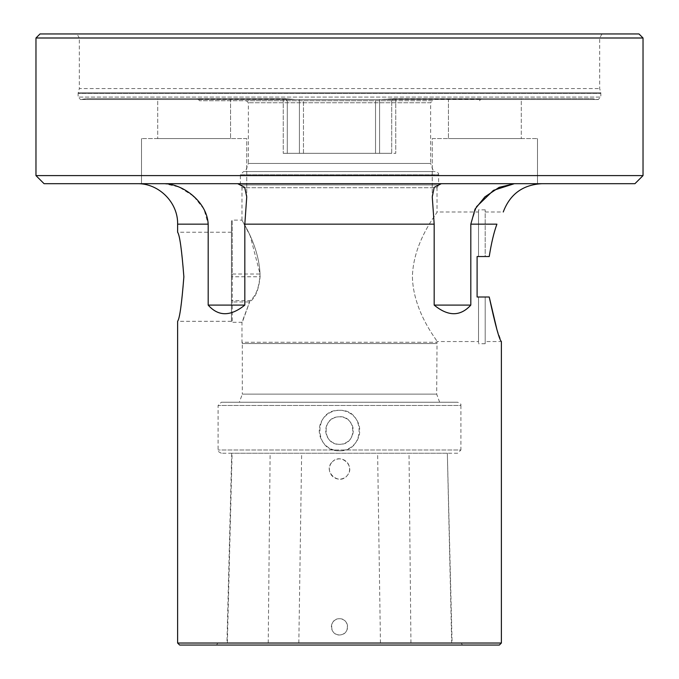 <?xml version="1.0" encoding="UTF-8"?>
<svg xmlns="http://www.w3.org/2000/svg" width="679" height="679" viewBox="0 0 679 679"><rect width="100%" height="100%" fill="white"/><g stroke="black" fill="none" stroke-linecap="round" stroke-linejoin="round"><path stroke-width="0.51" stroke-dasharray="3.4 2.55" d="M441.308 183.686L237.692 183.686L441.308 183.686L434.305 187.353L432.26 196.893L434.178 224.163L434.178 305.1L470.81 305.1C460.685 316.584 448.479 316.584 434.178 305.1M244.822 305.1C230.843 316.584 218.63 316.584 208.19 305.1L244.822 305.1L244.822 224.163L246.74 196.893L244.779 187.328L237.692 183.686L141.512 183.686L237.692 183.686M470.81 305.1L470.81 224.163L476.48 206.755M164.624 183.686L137.15 183.686L164.624 183.686L179.163 187.048L192.963 195.841M194.126 196.893L203.938 209.098L208.19 224.163L208.19 305.1M432.642 100.73L246.358 100.73L432.642 100.73L430.622 102.75L248.378 102.75L430.622 102.75L430.622 163.452L248.378 163.452L245.433 171.549L433.567 171.549L245.433 171.549M391.715 100.73L199.473 100.73L391.715 100.73L391.715 153.335L299.422 153.335L395.764 153.335L391.715 153.335L391.715 100.73L393.744 98.701L481.148 98.701L393.744 98.701L395.764 98.701L393.744 98.701L391.715 100.73L391.715 153.335L391.715 100.73L393.336 99.109L391.715 100.73M489.228 297.003L477.099 297.003L478.517 297.003L478.517 341.545L478.517 297.003L489.228 297.003L477.099 297.003L477.099 256.535L489.228 256.535C491.341 243.158 493.905 232.371 496.909 224.163L470.81 224.163M485.196 341.545L485.196 297.003L485.196 343.71L485.196 297.003L485.196 341.545L501.382 341.545L496.79 329.018M501.382 643.03L177.618 643.03M339.5 618.747C349.396 618.23 350.254 634.347 340.357 634.89C329.476 636.52 328.475 618.289 339.5 618.747A8.097 8.097 0 0 1 347.597 626.836A8.097 8.097 0 0 1 339.5 634.933A8.097 8.097 0 0 1 331.403 626.836A8.097 8.097 0 0 1 339.5 618.747M339.5 410.32C365.616 409.106 365.574 451.985 339.508 450.797C313.46 452.061 313.358 409.106 339.5 410.32A20.234 20.234 0 0 1 357.027 440.679A20.234 20.234 0 0 1 321.973 440.679A20.234 20.234 0 0 1 339.5 410.32M285.341 98.701L86.471 98.701L285.341 98.701L295.144 99.49L285.341 98.701L197.852 98.701L285.341 98.701M383.856 99.49L393.659 98.701L592.529 98.701L393.659 98.701L380.613 99.49L598.123 99.49L383.856 99.49M194.126 98.701L157.706 98.701L194.126 98.701M157.706 98.701L230.546 98.701L157.706 98.701L157.706 138.567L230.546 138.567L157.706 138.567L230.546 138.567L157.706 138.567L157.706 98.701M298.387 99.49L380.613 99.49L298.387 99.49M44.067 183.686L634.933 183.686M35.97 37.999L643.03 37.999M643.03 175.598L35.97 175.598M76.99 33.95L602.01 33.95L76.99 33.95L79.324 37.999L599.676 37.999L79.324 37.999L79.324 88.584L599.676 88.584L79.324 88.584L78.195 92.811L600.805 92.811L78.195 92.811L78.11 93.439L600.89 93.439L78.11 93.439L78.11 97.08L600.89 97.08L598.123 99.49L592.529 98.701M484.874 98.701L521.294 98.701L484.874 98.701M521.294 98.701L448.454 98.701L521.294 98.701L521.294 138.567L448.454 138.567L521.294 138.567L448.454 138.567L521.294 138.567L521.294 98.701M393.659 98.701L395.764 98.701L393.659 98.701M375.529 153.335L303.471 153.335L391.715 153.335L375.529 153.335L375.529 100.73L375.529 153.335M299.422 153.335L283.236 153.335L287.285 153.335L287.285 100.73L285.256 98.701L287.285 100.73L287.285 153.335L303.471 153.335L283.236 153.335L299.422 153.335L299.422 99.474L299.422 153.335M287.285 100.73L287.285 153.335L287.285 100.73L285.664 99.109L287.285 100.73M478.517 211.992L478.517 256.535L477.099 256.535L477.099 297.003L477.099 256.535L478.517 256.535L478.517 211.992L437.03 211.992C438.074 212.264 413.273 240.875 412.416 276.642C413.104 312.416 438.125 341.393 437.03 341.545C438.091 341.325 413.18 312.501 412.416 276.803C413.205 240.926 438.074 212.272 437.03 211.992L437.03 187.735L241.97 187.735L437.03 187.735L438.651 184.934L240.349 184.934L438.651 184.934L438.651 174.783L240.349 174.783L243.583 171.549L435.417 171.549L243.583 171.549M485.196 256.535L478.517 256.535L478.517 209.836L478.517 256.535L489.228 256.535L485.196 256.535L485.196 209.836L485.196 256.535M478.517 297.003L478.517 343.71L478.517 297.003M246.358 100.73L248.378 102.75L248.378 163.452L430.622 163.452L433.567 171.549M231.446 276.769L232.252 276.769L232.252 220.115L241.97 220.115L250.195 235.859L260.065 274.01L232.252 274.01L232.252 300.687L231.446 300.016L231.446 274.053L232.252 274.01L232.252 220.115L231.446 220.921L231.446 301.272L232.252 301.96L249.643 301.96C255.27 298.166 258.767 289.772 260.108 276.769C259.811 246.239 241.809 220.836 241.979 220.132C240.782 219.266 258.623 243.668 260.065 274.01C259.268 287.438 255.907 296.333 249.991 300.687L232.252 300.687L232.252 322.304L232.252 276.769L260.108 276.769M249.991 300.687C239.984 328.619 239.865 329.052 249.643 301.96L241.97 322.296L232.252 322.304L231.446 321.49L231.446 300.016M231.446 301.272L231.446 321.49M231.446 274.053L231.446 220.921M231.446 321.311L231.446 232.235L231.446 321.311L177.618 321.311M239.364 402.231L439.636 402.231L239.364 402.231L242.31 394.134L436.69 394.134L242.31 394.134L242.31 343.549L436.69 343.549L242.31 343.549L241.97 342.267L437.03 342.267L241.97 342.267L241.97 322.296M439.636 402.231L436.69 394.134L437.03 341.545L478.517 341.545M339.5 444.321A13.758 13.758 0 0 0 351.416 423.679A13.758 13.758 0 0 0 327.584 423.679A13.758 13.758 0 0 0 339.5 444.321C322.72 445.195 321.201 417.874 337.972 416.881C356.509 414.012 358.283 445.084 339.5 444.321M457.671 453.224L221.329 453.224L457.671 453.224L460.914 449.982L218.086 449.982L460.914 449.982L460.914 405.465L218.086 405.465L221.329 402.231L457.671 402.231L221.329 402.231M446.952 453.224L231.709 453.224L447.342 453.224L451.688 643.03L226.939 643.03L451.688 643.03M461.109 643.03L217.891 643.03L461.109 643.03L462.526 645.05L216.474 645.05L462.526 645.05M499.354 645.05L179.646 645.05M484.874 138.567L537.488 138.567L484.874 138.567M246.74 138.567L141.512 138.567L246.74 138.567L246.74 196.893L246.74 138.567L141.512 138.567L246.74 138.567M432.26 138.567L537.488 138.567L432.26 138.567L432.26 196.893L432.26 138.567M638.981 33.95L40.019 33.95M332.362 461.83C340.68 452.647 355.643 466.176 347.359 475.376C339.169 486.419 322.194 471.167 332.362 461.83A10.117 10.117 0 0 0 335.613 478.347A10.117 10.117 0 0 0 349.617 469.002A10.117 10.117 0 0 0 332.362 461.83M244.822 224.163L434.178 224.163M177.618 224.163L208.19 224.163M295.144 99.49L80.877 99.49L295.144 99.49M285.664 99.109L197.852 99.109L285.664 99.109M602.01 33.95L599.676 37.999L599.676 88.584L600.805 92.811L600.89 97.08L78.11 97.08L80.538 99.516L598.462 99.516L80.538 99.516L86.471 98.701M393.336 99.109L481.148 99.109L393.336 99.109M379.578 153.335L379.578 99.474L379.578 153.335M303.471 153.335L303.471 100.73L303.471 153.335M241.97 220.115L241.97 187.735L240.349 184.934L240.349 174.783L438.651 174.783C437.599 173.756 440.824 174.07 435.417 171.549M221.329 453.224C215.684 450.372 219.224 450.983 218.086 449.982L218.086 405.465L460.914 405.465C459.776 404.463 463.316 405.074 457.671 402.231M410.939 643.03L409.021 453.224M268.23 643.03L270.132 453.224M380.452 643.03L377.617 453.224M298.828 643.03L301.654 453.224M227.355 643.03L232.099 453.224M197.852 98.701L199.473 100.73M481.148 98.701L479.527 100.73M230.546 98.701L230.546 138.567L230.546 98.701M448.454 98.701L448.454 138.567L448.454 98.701M395.764 98.701L395.764 153.335L395.764 98.701M283.236 98.701L283.236 153.335L283.236 98.701M485.196 343.71L478.517 343.71M485.196 211.992L503.249 211.992M485.196 209.836L478.517 209.836M231.446 232.235L177.618 232.235M217.891 643.03L216.474 645.05M537.488 138.567L537.488 183.686L537.488 138.567M141.512 138.567L141.512 183.686L141.512 138.567M231.709 453.224L226.939 643.03M447.342 453.224L452.112 643.03"/><path stroke-width="1.02" d="M476.48 206.755L493.455 190.349L514.376 183.686L499.15 187.353L484.874 196.893L475.062 209.098L470.81 224.163L496.909 224.163C504.853 208.054 504.853 208.054 496.909 224.163C504.853 208.054 504.853 208.054 496.909 224.163C493.905 232.371 491.341 243.158 489.228 256.535L489.279 256.153M208.19 305.1C218.315 316.584 230.521 316.584 244.822 305.1L208.19 305.1L208.19 224.163C207.112 201.918 183.33 184.145 164.624 183.686M192.963 195.841L194.126 196.893M496.79 329.018L489.228 297.003C495.246 324.935 499.294 339.78 501.382 341.545C499.328 339.873 495.271 325.029 489.228 297.003L477.099 297.003L477.099 256.535L489.228 256.535M501.382 643.03L499.354 645.05L179.646 645.05L177.618 643.03L501.382 643.03L501.382 341.545M441.308 183.686L434.221 187.328L432.26 196.893L434.178 224.163L434.178 305.1C448.157 316.584 460.37 316.584 470.81 305.1L470.81 224.163M244.822 305.1L244.822 224.163L246.74 196.893L244.695 187.353L237.692 183.686M177.618 321.311C179.672 318.629 181.751 303.793 183.865 276.803C181.751 249.736 179.672 234.883 177.618 232.235C179.663 234.875 181.751 249.711 183.865 276.752C181.751 303.793 179.672 318.646 177.618 321.311L177.618 643.03M643.03 175.598L634.933 183.686L44.067 183.686L35.97 175.598L643.03 175.598L643.03 37.999L35.97 37.999L35.97 175.598M470.81 305.1L434.178 305.1M35.97 37.999L40.019 33.95L638.981 33.95L643.03 37.999M208.19 224.163L177.618 224.163C178.178 202.537 158.776 183.135 137.15 183.686M434.178 224.163L244.822 224.163M503.249 211.992C509.971 194.177 522.838 184.739 541.85 183.686M177.618 224.163L177.618 232.235"/></g></svg>
